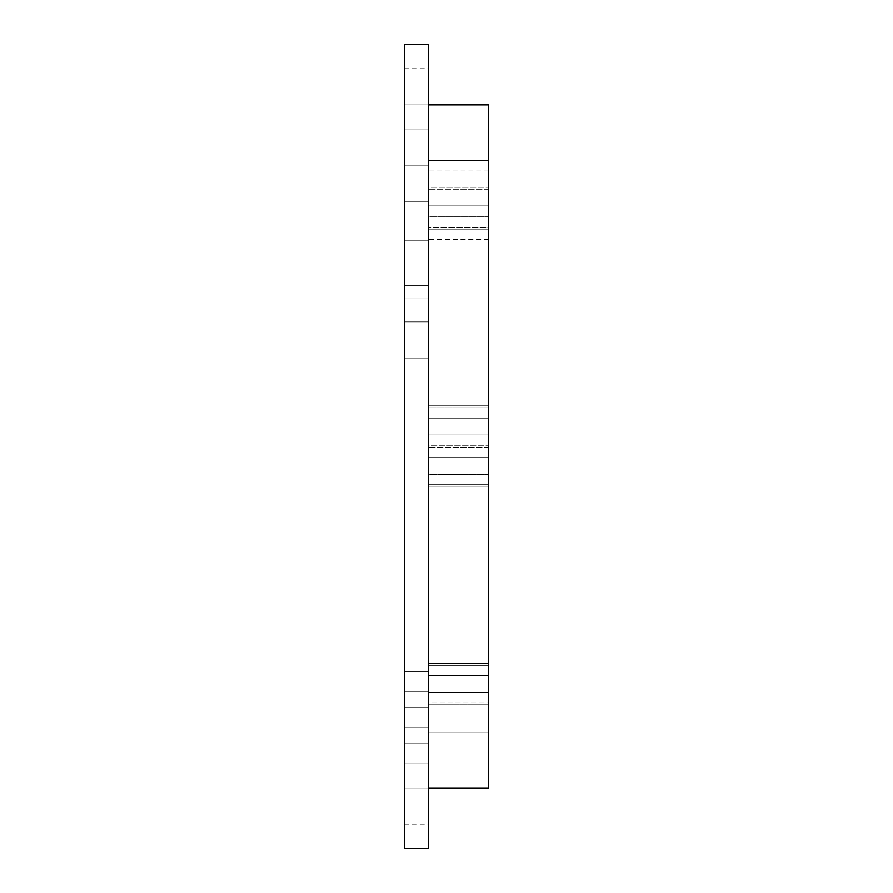 <?xml version="1.0" encoding="UTF-8"?>
<svg xmlns="http://www.w3.org/2000/svg" width="893" height="893" viewBox="0 0 893 893"><rect width="100%" height="100%" fill="white"/><g stroke="black" fill="none" stroke-linecap="round" stroke-linejoin="round"><path stroke-width="0.67" stroke-dasharray="4.46 3.35" d="M428.417 321.926L428.417 285.76L428.417 321.926L404.306 321.926L428.417 321.926L404.306 321.926L404.306 285.76L404.306 321.926L428.417 321.926L428.417 358.093L428.417 285.76L428.417 358.093L428.417 321.926L404.306 321.926L404.306 358.093L404.306 285.76L404.306 321.926L428.417 321.926L428.417 358.093L428.417 321.926L404.306 321.926L404.306 358.093L404.306 285.76L404.306 321.926L428.417 321.926L428.417 285.76L428.417 358.093L428.417 321.926M428.417 727.795L428.417 691.629L428.417 727.795L404.306 727.795L428.417 727.795L404.306 727.795L404.306 691.629L404.306 727.795L428.417 727.795L428.417 671.536L428.417 707.702L404.306 707.702L428.417 707.702L404.306 707.702L404.306 671.536L404.306 707.702L428.417 707.702L428.417 763.962L428.417 721.544L428.417 727.795L404.306 727.795L404.306 763.962L404.306 691.629L404.306 743.869L404.306 721.544L404.306 727.795L428.417 727.795L428.417 763.962L428.417 727.795L404.306 727.795L404.306 763.962L404.306 691.629L404.306 727.795L428.417 727.795L428.417 671.536L428.417 763.962L428.417 707.702L404.306 707.702L404.306 721.544L404.306 671.536L404.306 713.953L404.306 707.702L428.417 707.702L428.417 727.795M428.417 165.205L428.417 129.038L428.417 165.205L404.306 165.205L428.417 165.205L404.306 165.205L404.306 129.038L404.306 165.205L428.417 165.205L428.417 201.371L428.417 129.038L428.417 201.371L428.417 165.205L404.306 165.205L404.306 201.371L404.306 129.038L404.306 165.205L428.417 165.205L428.417 201.371L428.417 165.205L404.306 165.205L404.306 201.371L404.306 129.038L404.306 165.205L428.417 165.205L428.417 129.038L428.417 165.205M404.306 104.927L428.417 104.927L404.306 104.927L428.417 104.927L428.417 44.65L404.306 44.65L404.306 104.927L428.417 104.927L428.417 44.65L404.306 44.65L428.417 44.65L404.306 44.65L404.306 848.35L428.417 848.35L404.306 848.35L404.306 788.072L428.417 788.072L428.417 848.35L404.306 848.35L404.306 788.072L428.417 788.072L404.306 788.072L428.417 788.072L428.417 848.35L404.306 848.35L428.417 848.35L404.306 848.35L404.306 788.072L428.417 788.072L428.417 848.35L404.306 848.35L404.306 788.072L428.417 788.072L404.306 788.072L428.417 788.072L428.417 848.35L404.306 848.35L428.417 848.35L404.306 848.35L404.306 788.072L428.417 788.072L428.417 848.35L404.306 848.35L404.306 788.072L428.417 788.072L404.306 788.072L428.417 788.072L428.417 848.35L404.306 848.35L428.417 848.35L404.306 848.35L404.306 788.072L428.417 788.072L428.417 848.35L404.306 848.35L404.306 788.072L428.417 788.072L404.306 788.072L428.417 788.072L428.417 848.35L404.306 848.35L428.417 848.35L404.306 848.35L404.306 788.072L428.417 788.072L428.417 848.35L404.306 848.35L404.306 788.072L428.417 788.072L404.306 788.072L428.417 788.072L428.417 848.35L404.306 848.35L428.417 848.35L428.417 44.65L404.306 44.65L428.417 44.65L404.306 44.65L404.306 104.927L428.417 104.927L404.306 104.927L428.417 104.927L428.417 44.65L404.306 44.65L404.306 104.927L428.417 104.927L428.417 44.65L404.306 44.65L428.417 44.65L404.306 44.65L404.306 104.927L428.417 104.927L404.306 104.927L428.417 104.927L428.417 44.65L404.306 44.65L404.306 104.927L428.417 104.927L428.417 44.65L404.306 44.65L428.417 44.65L404.306 44.65L404.306 104.927L428.417 104.927L404.306 104.927L428.417 104.927L428.417 44.65L404.306 44.65L404.306 104.927L428.417 104.927L428.417 44.65L404.306 44.65L428.417 44.65L404.306 44.65L404.306 104.927L428.417 104.927L404.306 104.927L428.417 104.927L428.417 44.65L404.306 44.65L404.306 104.927L428.417 104.927L428.417 44.65L404.306 44.65L428.417 44.65L428.417 104.927L428.417 44.65L428.417 104.927L428.417 44.65L428.417 104.927L428.417 44.65L428.417 104.927L428.417 44.65L428.417 104.927L428.417 44.65L404.306 44.65L404.306 104.927L404.306 44.65L404.306 104.927L404.306 44.65L404.306 104.927L404.306 44.65L404.306 104.927L404.306 44.65L404.306 104.927L404.306 44.65L404.306 104.927L428.417 104.927L428.417 44.65L404.306 44.65L404.306 68.761L404.306 44.65L428.417 44.65L404.306 44.65L428.417 44.65L404.306 44.65L404.306 104.927L428.417 104.927L404.306 104.927L428.417 104.927L428.417 44.65L404.306 44.65L404.306 104.927L404.306 44.65L428.417 44.65L428.417 104.927L428.417 44.65L404.306 44.65L404.306 104.927L428.417 104.927L428.417 44.65L404.306 44.65L404.306 68.761L404.306 44.65L404.306 68.761L404.306 44.65L428.417 44.65L404.306 44.65L428.417 44.65L404.306 44.65L404.306 104.927L428.417 104.927L404.306 104.927L428.417 104.927L428.417 44.65L404.306 44.65L404.306 104.927L404.306 44.65L428.417 44.65L428.417 104.927L428.417 44.65L404.306 44.65L404.306 104.927L428.417 104.927L428.417 44.65L404.306 44.65L404.306 68.761L404.306 44.65L404.306 68.761L404.306 44.65L428.417 44.65L404.306 44.65L428.417 44.65L404.306 44.65L404.306 104.927L428.417 104.927L404.306 104.927L428.417 104.927L428.417 44.65L404.306 44.65L404.306 104.927L404.306 44.65L428.417 44.65L428.417 104.927L428.417 44.65L404.306 44.65L404.306 104.927L428.417 104.927L428.417 44.65L404.306 44.65L404.306 68.761L404.306 44.65L404.306 68.761L404.306 44.65L428.417 44.65L404.306 44.65L428.417 44.65L404.306 44.65L404.306 104.927L428.417 104.927L404.306 104.927L428.417 104.927L428.417 44.65L404.306 44.65L404.306 104.927L404.306 44.65L428.417 44.65L428.417 104.927L428.417 44.65L404.306 44.65L404.306 104.927L428.417 104.927L428.417 44.65L404.306 44.65L404.306 68.761L404.306 44.65L404.306 68.761L404.306 44.65L428.417 44.65L404.306 44.65L428.417 44.65L404.306 44.65L404.306 104.927L428.417 104.927L404.306 104.927L428.417 104.927L428.417 44.65L404.306 44.65L404.306 104.927L404.306 44.65L428.417 44.65L428.417 848.35L428.417 788.072L428.417 848.35L428.417 788.072L428.417 848.35L428.417 788.072L428.417 848.35L428.417 788.072L428.417 848.35L428.417 788.072L428.417 848.35L404.306 848.35L428.417 848.35L404.306 848.35L404.306 104.927M404.306 298.921L428.417 298.921L428.417 240.284L404.306 240.284L404.306 298.921L404.306 240.284L428.417 240.284L428.417 298.921L404.306 298.921L428.417 298.921L404.306 298.921L404.306 240.284L404.306 298.921L404.306 240.284L428.417 240.284L428.417 298.921L428.417 240.284L428.417 298.921L404.306 298.921L428.417 298.921L428.417 240.284L404.306 240.284L404.306 298.921L428.417 298.921L404.306 298.921L404.306 240.284L404.306 298.921M404.306 727.795L404.306 763.962L404.306 727.795M404.306 321.926L404.306 358.093L404.306 321.926M404.306 707.702L404.306 671.536L404.306 707.702L428.417 707.702L404.306 707.702L404.306 721.544L404.306 671.536L404.306 707.702M428.417 707.702L428.417 671.536L428.417 707.702M404.306 165.205L404.306 201.371L404.306 165.205M404.306 848.35L404.306 824.239L404.306 848.35L428.417 848.35L404.306 848.35L428.417 848.35L404.306 848.35L404.306 788.072L428.417 788.072L428.417 848.35L404.306 848.35L404.306 788.072L428.417 788.072L404.306 788.072L428.417 788.072L428.417 848.35L428.417 788.072L428.417 848.35L404.306 848.35L428.417 848.35L404.306 848.35L404.306 788.072L404.306 848.35L404.306 824.239L404.306 848.35L404.306 824.239L404.306 848.35L428.417 848.35L404.306 848.35L428.417 848.35L404.306 848.35L404.306 788.072L428.417 788.072L428.417 848.35L404.306 848.35L404.306 788.072L428.417 788.072L404.306 788.072L428.417 788.072L428.417 848.35L428.417 788.072L428.417 848.35L404.306 848.35L428.417 848.35L404.306 848.35L404.306 788.072L404.306 848.35L404.306 824.239L404.306 848.35L404.306 824.239L404.306 848.35L428.417 848.35L404.306 848.35L428.417 848.35L404.306 848.35L404.306 788.072L428.417 788.072L428.417 848.35L404.306 848.35L404.306 788.072L428.417 788.072L404.306 788.072L428.417 788.072L428.417 848.35L428.417 788.072L428.417 848.35L404.306 848.35L428.417 848.35L404.306 848.35L404.306 788.072L404.306 848.35L404.306 824.239L404.306 848.35L404.306 824.239L404.306 848.35L428.417 848.35L404.306 848.35L428.417 848.35L404.306 848.35L404.306 788.072L428.417 788.072L428.417 848.35L404.306 848.35L404.306 788.072L428.417 788.072L404.306 788.072L428.417 788.072L428.417 848.35L428.417 788.072L428.417 848.35L404.306 848.35L428.417 848.35L404.306 848.35L404.306 788.072L404.306 848.35L404.306 824.239L404.306 848.35L404.306 824.239L404.306 848.35L428.417 848.35L404.306 848.35L428.417 848.35L404.306 848.35L404.306 788.072L428.417 788.072L428.417 848.35L404.306 848.35L404.306 788.072L428.417 788.072L404.306 788.072L428.417 788.072L428.417 848.35L428.417 788.072L428.417 848.35L404.306 848.35L404.306 788.072L404.306 848.35M428.417 298.921L428.417 240.284L428.417 298.921M404.306 44.65L404.306 68.761L404.306 44.65M488.694 205.2L488.694 171.043L488.694 205.2L428.417 205.2L488.694 205.2L488.694 171.043L488.694 239.357L488.694 205.2L428.417 205.2L428.417 171.043L428.417 239.357L428.417 205.2L488.694 205.2L488.694 239.357L488.694 205.2M488.694 788.072L488.694 104.927L428.417 104.927L428.417 788.072L428.417 104.927L488.694 104.927L488.694 788.072L428.417 788.072L488.694 788.072M488.694 407.855L488.694 200.054L488.694 434.991L488.694 200.054L488.694 434.991L488.694 407.855L428.417 407.855L428.417 200.054L428.417 434.991L428.417 200.054L428.417 434.991L428.417 200.054L428.417 227.19L488.694 227.19L488.694 200.054L428.417 200.054L488.694 200.054L488.694 229.166L428.417 229.166L488.694 229.166L488.694 434.991L428.417 434.991L428.417 407.855L488.694 407.855L428.417 407.855L428.417 200.054L488.694 200.054L488.694 229.166L428.417 229.166L488.694 229.166L488.694 434.991L488.694 405.869L428.417 405.869L428.417 434.991L488.694 434.991L428.417 434.991L428.417 407.855L488.694 407.855M488.694 216.854L488.694 160.595L488.694 216.854L428.417 216.854L428.417 160.595L428.417 216.854L428.417 160.595L488.694 160.595L488.694 189.718L428.417 189.718L488.694 189.718L488.694 216.854L428.417 216.854L488.694 216.854L488.694 187.742L428.417 187.742L428.417 216.854L488.694 216.854M488.694 474.44L488.694 418.181L488.694 474.44L428.417 474.44L428.417 418.181L428.417 474.44L428.417 418.181L488.694 418.181L488.694 447.304L428.417 447.304L488.694 447.304L488.694 474.44L428.417 474.44L488.694 474.44L488.694 445.328L428.417 445.328L428.417 474.44L488.694 474.44M488.694 732.026L488.694 675.767L488.694 732.026L428.417 732.026L428.417 675.767L428.417 732.026L428.417 704.89L488.694 704.89L488.694 732.026L428.417 732.026L488.694 732.026L488.694 702.914L428.417 702.914L428.417 732.026L488.694 732.026M488.694 486.752L488.694 692.577L488.694 457.64L488.694 692.577L488.694 486.752L428.417 486.752L428.417 457.64L428.417 692.577L428.417 457.64L428.417 692.577L428.417 457.64L428.417 484.776L488.694 484.776L488.694 457.64L428.417 457.64L488.694 457.64L488.694 665.441L428.417 665.441L428.417 486.752L488.694 486.752L428.417 486.752L428.417 457.64L488.694 457.64L488.694 692.577L428.417 692.577L428.417 665.441L488.694 665.441L428.417 665.441L428.417 486.752L488.694 486.752M428.417 205.2L428.417 239.357L428.417 205.2M428.417 418.181L428.417 445.328L488.694 445.328L488.694 418.181L428.417 418.181M428.417 160.595L428.417 187.742L488.694 187.742L488.694 160.595L428.417 160.595M428.417 675.767L428.417 702.914L488.694 702.914L488.694 675.767L428.417 675.767L488.694 675.767L428.417 675.767L488.694 675.767L488.694 704.89L428.417 704.89L428.417 675.767M428.417 227.19L428.417 405.869L488.694 405.869L488.694 227.19L428.417 227.19L428.417 434.991L488.694 434.991L488.694 405.869L428.417 405.869L488.694 405.869L488.694 227.19L428.417 227.19L488.694 227.19L488.694 200.054L428.417 200.054L428.417 227.19M428.417 663.454L428.417 692.577L488.694 692.577L488.694 663.454L428.417 663.454L488.694 663.454L488.694 484.776L428.417 484.776L428.417 692.577L428.417 665.441L488.694 665.441L488.694 692.577L428.417 692.577L488.694 692.577L488.694 663.454L428.417 663.454L488.694 663.454L488.694 484.776L428.417 484.776L428.417 663.454M428.417 457.64L428.417 484.776L488.694 484.776L488.694 457.64L428.417 457.64M428.417 285.76L404.306 285.76L428.417 285.76M428.417 691.629L404.306 691.629L428.417 691.629M428.417 129.038L404.306 129.038L428.417 129.038M428.417 671.536L404.306 671.536L428.417 671.536M428.417 743.869L404.306 743.869L428.417 743.869M428.417 201.371L404.306 201.371L428.417 201.371M428.417 763.962L404.306 763.962L428.417 763.962M428.417 358.093L404.306 358.093L428.417 358.093M404.306 824.239L428.417 824.239M404.306 68.761L428.417 68.761M488.694 171.043L428.417 171.043M488.694 239.357L428.417 239.357"/><path stroke-width="1.34" d="M428.417 44.65L404.306 44.65L404.306 848.35L428.417 848.35L428.417 44.65L404.306 44.65L404.306 848.35L428.417 848.35L428.417 44.65M488.694 104.927L488.694 788.072L428.417 788.072L428.417 104.927L428.417 788.072L488.694 788.072L488.694 104.927L428.417 104.927L488.694 104.927"/></g></svg>
